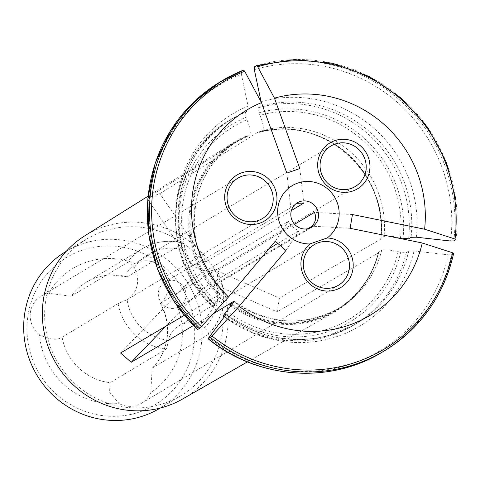 <?xml version="1.0" encoding="UTF-8"?>
<svg xmlns="http://www.w3.org/2000/svg" width="480" height="480" viewBox="0 0 480 480"><rect width="100%" height="100%" fill="white"/><g stroke="black" fill="none" stroke-linecap="round" stroke-linejoin="round"><path stroke-width="0.36" stroke-dasharray="2.4 1.8" d="M168.318 340.296C167.598 344.964 166.884 347.898 166.17 349.098L110.148 382.68L109.548 392.148L119.016 403.494A73.26 70.896 -120.9 0 1 39.54 334.812C49.56 339.732 57.078 340.524 62.094 337.188L118.122 303.612L127.104 299.658A46.62 45.114 59.1 0 0 168.318 340.296A23.634 22.872 59.1 0 1 178.662 325.914A23.634 22.872 59.1 0 1 182.814 323.976A23.634 22.872 59.1 0 1 204.552 327.774C207.846 331.05 209.058 333.324 208.182 334.584L208.272 334.506C225.558 315.138 228.36 293.46 216.672 269.466M39.54 334.812A23.634 22.872 -120.9 0 1 41.106 296.106A23.634 22.872 -120.9 0 1 45.258 294.168A23.634 22.872 -120.9 0 1 48.732 293.274A73.26 70.896 -120.9 0 1 134.97 263.472A23.634 22.872 -120.9 0 1 138.246 262.032A23.634 22.872 -120.9 0 1 161.49 267.108A23.634 22.872 -120.9 0 1 168.726 290.166A73.26 70.896 -120.9 0 1 150.822 392.502A23.634 22.872 -120.9 0 1 141.648 403.206A23.634 22.872 -120.9 0 1 119.016 403.494M150.822 392.502L152.154 368.16A54.498 52.74 59.1 0 0 160.506 357.336A54.498 52.74 59.1 0 0 160.446 303.198L160.704 303.168M134.97 263.472L126.768 272.124L127.188 276.906L183.216 243.324C183.87 243.294 184.38 245.634 184.746 250.332A23.634 22.872 59.1 0 0 210.624 270.798L216.468 269.622A54.498 52.74 59.1 0 1 208.182 334.584L152.154 368.16M84.828 235.788A95.16 92.088 -120.9 0 1 96.882 229.458A95.16 92.088 -120.9 0 1 217.638 275.304A95.16 92.088 -120.9 0 1 182.652 398.994M164.754 403.2A91.38 88.428 -120.9 0 1 53.67 354.714A91.38 88.428 -120.9 0 1 86.862 238.95A91.38 88.428 -120.9 0 1 209.688 271.866A91.38 88.428 -120.9 0 1 180.822 395.712A91.38 88.428 -120.9 0 1 164.754 403.2M65.904 251.514A91.38 88.428 -120.9 0 1 188.73 284.43A91.38 88.428 -120.9 0 1 159.864 408.27M262.29 218.634L127.104 299.658A23.634 22.872 59.1 0 0 134.154 267.816C131.19 264.018 128.862 262.308 127.176 262.692L71.148 296.274L48.732 293.274M167.358 281.04A14.178 13.722 59.1 0 0 164.862 282.204A14.178 13.722 59.1 0 0 160.386 301.422A14.178 13.722 59.1 0 0 179.442 306.528A14.178 13.722 59.1 0 0 184.596 288.564A14.178 13.722 59.1 0 0 167.358 281.04M216.642 269.484L160.446 303.198C161.412 304.47 164.172 300.126 168.726 290.166M139.908 411.858A85.92 83.148 -120.9 0 1 28.158 314.298A85.92 83.148 -120.9 0 1 164.454 267.192A85.92 83.148 -120.9 0 1 139.908 411.858M416.334 237.204A123.678 119.682 59.1 0 0 261.066 101.658L260.928 106.248L258.456 107.73L259.032 112.794L259.926 115.266A112.386 108.756 -120.9 0 1 400.482 237.966C392.688 236.112 387.21 235.602 384.048 236.43L381.072 238.218A97.68 94.53 -120.9 0 0 259.68 132.246A11.004 2.718 70.9 0 1 259.506 132.324A11.004 2.718 70.9 0 1 258.936 132.264A98.058 94.89 -120.9 0 1 380.814 238.662L380.904 239.046A98.622 95.436 59.1 0 0 258.288 132L159.828 193.65L146.844 198.138L193.302 266.01L290.778 207.588L296.01 203.718M230.964 305.946A98.622 95.436 59.1 0 0 334.2 312.198A98.622 95.436 59.1 0 0 378.564 252.828L277.11 311.862L279.45 298.08L216.936 270.822L294.582 224.28M307.842 228.714L214.596 284.604L277.11 311.862M350.124 228.312L312.078 226.176M453.582 253.458L451.452 254.736L448.29 254.802A138280.884 23096.532 9.6 0 1 413.994 250.986L408.726 251.1L406.254 252.582L398.142 251.748C390.348 249.894 384.876 249.384 381.708 250.212L378.48 252.444A98.058 94.89 -120.9 0 1 231.606 305.13M378.48 252.288C371.946 277.326 357.912 296.502 336.366 309.822A97.68 94.53 -120.9 0 0 378.732 252L378.564 252.828M214.596 284.604C217.254 280.824 218.034 276.234 216.936 270.822M285.924 250.5L299.088 230.664C294.516 229.11 290.964 226.014 288.444 221.37L275.28 241.2M120.564 352.986L190.962 279.798C192.402 285.09 195.954 288.186 201.612 289.092L268.98 248.712M277.812 243.414L299.088 230.664M201.612 289.092L165.924 326.196M212.898 314.034L193.422 325.536M245.304 136.494A98.622 95.436 59.1 0 0 232.812 143.046A98.622 95.436 59.1 0 0 218.37 295.218L219.18 294.522A98.058 94.89 -120.9 0 1 245.952 136.752L245.304 136.494L146.844 198.138M215.22 305.022L212.49 306.57L216.066 301.704C221.67 295.218 223.986 292.014 223.014 292.086L219.18 294.522M216.066 301.704A112.386 108.756 -120.9 0 1 246.936 119.754C250.128 127.488 251.046 132.552 249.678 134.946L246.696 136.734A11.004 2.718 70.9 0 1 246.612 136.776A11.004 2.718 70.9 0 1 245.952 136.752M220.032 293.868A97.68 94.53 -120.9 0 1 235.932 142.254L238.908 140.472C187.242 168.75 178.464 249.786 223.386 291.984L223.014 292.086A97.68 94.53 -120.9 0 1 238.908 140.472A97.68 94.53 -120.9 0 1 249.678 134.946M197.628 329.484L198.216 328.254A138280.884 11060.088 131.1 0 1 213.972 307.14L214.962 305.088A119.736 115.872 -120.9 0 1 233.31 118.11A119.736 115.872 -120.9 0 1 247.938 110.736L245.466 112.218L246.048 117.282L246.936 119.754M398.142 251.748A112.386 108.756 -120.9 0 1 226.71 310.998M291.402 210.51L206.292 261.522L159.828 193.65M299.826 168.576L303.768 203.1M259.926 115.266C263.118 123 264.03 128.064 262.662 130.458L259.68 132.246M258.288 132L258.936 132.264M206.292 261.522L198.744 262.23L196.314 263.352L193.302 266.01M352.458 214.53L314.412 212.394M247.938 110.736L248.082 106.146A123.678 119.682 59.1 0 0 213.972 307.14M243.552 70.104L241.422 71.382L241.338 74.136A138280.884 34156.62 -109.1 0 0 248.082 106.146M212.304 306.588C156.384 255.474 166.404 154.992 230.838 119.592A119.736 115.872 -120.9 0 0 212.49 306.57L212.34 306.6M127.188 276.906A54.498 52.74 59.1 0 0 111.132 274.962A54.498 52.74 59.1 0 0 86.412 282.222A54.498 52.74 59.1 0 0 71.148 296.274M183.504 243.264C168.948 239.43 155.262 241.224 142.434 248.646A54.498 52.74 59.1 0 1 183.216 243.324L183.498 243.288M62.094 337.188A54.498 52.74 59.1 0 0 110.148 382.68M286.836 173.064L290.778 207.588M218.37 295.218L184.278 315.354M190.962 279.798L288.444 221.37M380.904 239.046L279.45 298.08M184.746 250.332A46.62 45.114 59.1 0 0 134.154 267.816M204.552 327.774A46.62 45.114 59.1 0 0 210.624 270.798M259.032 112.794A115.014 111.3 -120.9 0 1 403.014 238.482M246.618 136.776L235.932 142.254A97.68 94.53 -120.9 0 1 246.696 136.734M214.422 303.66A115.014 111.3 -120.9 0 1 246.048 117.282M381.708 250.212A97.68 94.53 -120.9 0 1 339.348 308.034A97.68 94.53 -120.9 0 1 233.982 301.626M400.674 252.264A115.014 111.3 -120.9 0 1 225.066 312.954M234.024 301.272C268.62 325.008 303.726 327.264 339.348 308.034L336.366 309.822A97.68 94.53 -120.9 0 1 232.23 304.314M262.662 130.458A97.68 94.53 -120.9 0 1 384.048 236.43M258.456 107.73A119.736 115.872 -120.9 0 1 408.594 238.794M198.216 328.254A155.19 150.174 -120.9 0 1 241.338 74.136M254.322 69.648A155.19 150.174 -120.9 0 1 450.63 241.02M453.792 240.954A157.548 152.466 59.1 0 0 254.412 66.894M448.29 254.802A155.19 150.174 -120.9 0 1 208.866 337.548M224.622 316.434A123.678 119.682 59.1 0 0 413.994 250.986M382.164 352.176A157.548 152.466 59.1 0 0 451.452 254.736M406.254 252.582A119.736 115.872 -120.9 0 1 353.958 324.996A119.736 115.872 -120.9 0 1 224.352 316.794M256.542 65.616A157.548 152.466 -120.9 0 1 455.922 239.676M241.422 71.382A157.548 152.466 59.1 0 0 220.164 81.906M215.256 305.046C159.132 253.788 169.2 153.228 233.31 118.11L230.838 119.592A119.736 115.872 -120.9 0 1 245.466 112.218M86.412 282.222L142.434 248.646A54.498 52.74 59.1 0 0 127.176 262.692M118.122 303.612A54.498 52.74 59.1 0 0 166.17 349.098M260.928 106.248A119.736 115.872 -120.9 0 1 411.066 237.318M408.726 251.1A119.736 115.872 -120.9 0 1 356.43 323.514A119.736 115.872 -120.9 0 1 225.84 314.562M141.648 403.206L338.532 285.192M178.662 325.914L314.232 244.65M160.2 408.072L180.822 395.712M66.24 251.31L86.862 238.95M380.808 238.554C389.814 173.466 320.532 113.238 259.5 132.324M225.84 314.286C263.154 343.992 317.28 347.694 356.43 323.514L353.958 324.996L322.506 337.866L288.468 340.836L254.76 333.648L224.274 316.902M126.972 276.882L111.132 274.962M247.44 361.89L334.2 312.198M148.092 196.14L232.812 143.046M41.106 296.106L237.99 178.092M297.372 202.782L294.486 204.51M196.314 263.352L164.862 282.204M311.952 227.106L179.442 306.528M160.506 357.336C169.926 339.876 169.866 321.87 160.326 303.324M160.686 303.138L355.278 186.498M134.1 263.97L330.978 145.956"/><path stroke-width="0.72" d="M318.384 242.718A23.634 22.872 59.1 0 0 314.232 244.65A23.634 22.872 59.1 0 0 306.768 276.678A23.634 22.872 59.1 0 0 338.532 285.192A23.634 22.872 59.1 0 0 347.118 255.258A23.634 22.872 59.1 0 0 318.384 242.718M318.216 241.026L309.954 243.936A26.784 25.92 59.1 0 0 312.876 286.398A26.784 25.92 59.1 0 0 352.122 272.832A26.784 25.92 59.1 0 0 327.204 237.972L318.216 241.026M247.44 361.89L182.652 398.994A95.16 92.088 -120.9 0 1 167.448 405.9A95.16 92.088 -120.9 0 1 52.164 356.232A95.16 92.088 -120.9 0 1 84.828 235.788L148.092 196.14M160.2 408.072L159.864 408.27A91.38 88.428 -120.9 0 1 143.796 415.758A91.38 88.428 -120.9 0 1 32.712 367.272A91.38 88.428 -120.9 0 1 65.904 251.514L66.24 251.31M453.582 253.458A157.548 152.466 -120.9 0 1 384.294 350.898C420.666 328.296 443.784 295.788 453.654 253.386L452.658 252.798A132155.202 22073.382 9.6 0 0 422.262 242.982L350.124 228.312L352.458 214.53L424.602 229.2A132155.202 22073.382 9.6 0 1 454.998 239.016L455.922 239.676L453.792 240.954L450.63 241.02A138280.884 23096.532 9.6 0 1 416.334 237.204L411.066 237.318L408.594 238.794L400.482 237.966M307.842 228.714L312.078 226.176C315.816 221.748 316.596 217.152 314.412 212.394L294.582 224.28M334.752 140.652A26.784 25.92 59.1 0 0 327.096 185.748A26.784 25.92 59.1 0 0 369.582 171.06A26.784 25.92 59.1 0 0 334.752 140.652M335.136 144.024A23.634 22.872 59.1 0 0 330.978 145.956A23.634 22.872 59.1 0 0 323.514 177.984A23.634 22.872 59.1 0 0 355.278 186.498A23.634 22.872 59.1 0 0 363.864 156.558A23.634 22.872 59.1 0 0 335.136 144.024M241.758 172.788A26.784 25.92 59.1 0 0 234.108 217.884A26.784 25.92 59.1 0 0 276.594 203.202A26.784 25.92 59.1 0 0 241.758 172.788M242.148 176.16A23.634 22.872 59.1 0 0 237.99 178.092A23.634 22.872 59.1 0 0 230.526 210.12A23.634 22.872 59.1 0 0 262.29 218.634A23.634 22.872 59.1 0 0 270.876 188.7A23.634 22.872 59.1 0 0 242.148 176.16M268.98 248.712L277.812 243.414M165.924 326.196L131.214 362.28L193.422 325.536M225.84 314.562A119.736 115.872 -120.9 0 1 225.606 314.382L223.134 315.864L226.71 310.998C232.314 304.512 234.63 301.308 233.658 301.38L212.898 314.034M234.018 301.284L233.658 301.38A97.68 94.53 -120.9 0 0 233.982 301.626M224.352 316.794A119.736 115.872 -120.9 0 1 223.134 315.864L222.99 315.9M424.602 229.2A119.736 115.872 -120.9 0 0 274.464 98.13L299.826 168.576L286.836 173.064L261.474 102.618A119.736 115.872 -120.9 0 0 228.498 296.976L275.28 241.2L285.924 250.5L239.148 306.27A132155.202 10570.14 131.1 0 1 211.98 335.976L208.272 338.778L208.866 337.548A138280.884 11060.088 131.1 0 1 224.622 316.434L225.864 314.316M208.128 338.838C257.19 379.038 329.718 384.588 382.164 352.176A157.548 152.466 59.1 0 1 208.272 338.778L208.116 338.82M309.954 243.936A31.512 30.492 -120.9 0 1 278.268 218.082A31.512 30.492 -120.9 0 1 297.75 183.09A31.512 30.492 -120.9 0 1 335.322 198.36A31.512 30.492 -120.9 0 1 327.204 237.972M422.262 242.982A119.736 115.872 -120.9 0 1 239.148 306.27M291.402 210.51L303.768 203.1L297.042 203.31L296.01 203.718M274.464 98.13A132155.208 32643.522 -109.1 0 0 257.664 66.744L256.542 65.616L254.412 66.894L254.322 69.648A138280.884 34156.62 -109.1 0 0 261.066 101.658M455.922 239.676L455.976 200.55L446.418 162.474L427.926 127.722L401.658 98.472L369.246 76.542L332.73 63.306L294.378 59.58L256.542 65.616M197.628 329.484L174.162 301.686L157.614 269.352L148.698 234.246L147.888 198.222L155.22 163.2L170.31 131.046L192.348 103.458L220.164 81.906A157.548 152.466 59.1 0 0 197.628 329.484L199.758 328.206A157.548 152.466 -120.9 0 1 222.294 80.628A157.548 152.466 -120.9 0 1 243.552 70.104L244.68 71.232A132155.208 32643.522 -109.1 0 1 261.474 102.618M229.02 304.512A98.622 95.436 59.1 0 0 230.964 305.946M228.498 296.976A132155.202 10570.14 131.1 0 1 201.33 326.682L199.758 328.206M220.164 81.906L243.552 70.104M184.278 315.354L120.564 352.986L131.214 362.28M299.862 201.618A14.178 13.722 59.1 0 0 297.372 202.782A14.178 13.722 59.1 0 0 292.89 222A14.178 13.722 59.1 0 0 311.952 227.106A14.178 13.722 59.1 0 0 317.1 209.142A14.178 13.722 59.1 0 0 299.862 201.618M232.23 304.314A97.68 94.53 -120.9 0 1 230.682 303.168M231.606 305.13A98.058 94.89 -120.9 0 1 229.83 303.816M382.164 352.176L384.294 350.898A157.548 152.466 -120.9 0 1 210.408 337.5M452.658 252.798A155.976 150.936 -120.9 0 1 211.98 335.976M257.664 66.744A155.976 150.936 -120.9 0 1 454.998 239.016M201.33 326.682A155.976 150.936 -120.9 0 1 244.68 71.232M224.274 316.902L223.008 315.93"/></g></svg>
